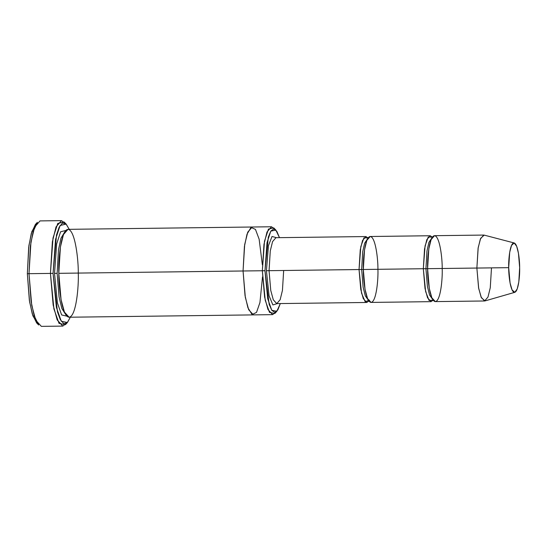 <?xml version="1.0" encoding="UTF-8"?>
<svg xmlns="http://www.w3.org/2000/svg" width="547" height="547" viewBox="0 0 547 547"><rect width="100%" height="100%" fill="white"/><g stroke="black" fill="none" stroke-linecap="round" stroke-linejoin="round"><path stroke-width="0.82" d="M283.661 270.628L282.443 290.382L280.16 299.694L276.775 303.606L273.288 299.763L270.765 290.471L269.056 270.683L266.43 270.71L269.062 295.749L272.878 304.932L277.343 303.599L272.878 304.932L269.062 295.749L266.43 270.71L268.44 245.692L272.016 236.468L276.508 237.692L272.016 236.468L268.44 245.692L266.43 270.71L361.67 269.514L362.688 251.846L364.623 243.217L367.563 238.827L364.623 243.217L362.688 251.846L361.67 269.514L359.044 269.541L361.553 293.219L365.191 301.732L369.41 300.146M37.654 323.742L32.888 315.838L29.586 301.821L27.35 273.705L28.888 245.637L31.835 231.607L36.382 223.62L35.377 224.482L31.275 233.466L28.69 247.162L27.35 273.705L29.005 273.678L30.406 245.986L33.1 231.689L37.387 222.321L35.377 224.482M53.059 273.377L55.548 239.415L60.088 225.48L66.173 224.092L69.23 229.323L65.982 223.901L62.467 223.087L59.179 227.114L56.519 234.909L53.059 273.377L57.476 311.879L60.334 319.646L63.725 323.612L67.226 322.716L70.337 317.205L67.425 322.518L61.285 321.267L56.389 307.387L53.059 273.377L50.433 273.411L53.059 273.377M66.173 224.092L64.115 221.979L57.763 223.422L53.025 237.966L50.433 273.411L52.375 241.795L56.033 226.896L61.449 220.632L65.148 223.258M264.967 270.717L267.025 242.656L270.772 231.149L275.804 230L279.476 237.651L276.864 231.381L273.828 228.94L270.827 231.066L268.317 237.118L264.967 270.717L269.151 304.337L271.818 310.347L274.874 312.419L277.855 309.903L280.31 303.564L276.83 311.305L271.763 310.272L267.722 298.806L264.967 270.717L262.341 270.744L264.967 270.717M275.804 230L273.746 227.887L268.447 229.09L264.502 241.206L262.341 270.744L263.962 244.4L267.011 231.983L271.517 226.766L274.779 229.214M514.194 242.971L484.204 235.121L480.656 238.335L478.194 247.647L476.875 268.051L478.092 248.29L480.382 238.977L483.76 235.066L434.489 235.689L431.104 239.6L428.814 248.912L427.604 268.673L508.696 267.661L509.688 252.365L511.527 245.377L514.194 242.971L516.689 246.328L518.453 253.268L519.65 267.62C519.78 260.393 517.927 243.251 513.872 242.93C509.825 243.278 508.389 260.434 508.696 267.661C508.566 274.895 510.419 292.036 514.474 292.358C518.522 292.002 519.958 274.854 519.65 267.62L518.809 281.958L517.223 288.905L514.823 292.31L512.088 289.958L510.064 282.984L508.696 267.661L476.875 268.051L478.7 288.481L481.401 297.773L485.039 300.912L514.823 292.31M423.316 268.727L425.942 268.7L426.968 251.032L428.903 242.403L431.843 238.013L428.903 242.403L426.968 251.032L425.942 268.7L423.316 268.727L425.648 291.613L429.046 300.453L433.162 300.18L431.036 301.657L427.549 297.814L425.019 288.515L423.316 268.727L424.534 248.967L426.817 239.654L430.202 235.743L432.362 237.166L428.246 236.988L425.081 245.87L423.316 268.727L361.67 269.514L363.126 287.209L365.287 295.831L368.343 300.159L365.287 295.831L363.126 287.209L361.67 269.514L423.316 268.727M432.615 299.346L429.559 295.018L427.405 286.396L425.942 268.7L427.405 286.396L429.559 295.018L432.615 299.346M442.202 268.618C442.619 278.259 440.704 301.13 435.303 301.602C429.894 301.171 427.426 278.314 427.604 268.673L425.942 268.7L427.604 268.673C427.186 259.032 429.101 236.16 434.503 235.689C439.911 236.119 442.379 258.977 442.202 268.618M368.09 237.979L363.974 237.801L360.801 246.683L359.044 269.541L360.254 249.781L362.545 240.468L365.929 236.557L368.09 237.979M430.202 235.743L370.21 236.502L366.832 240.413L364.541 249.726L363.324 269.486C362.914 259.846 364.828 236.974 370.223 236.502C375.639 236.933 378.107 259.791 377.929 269.432C378.339 279.073 376.432 301.944 371.03 302.416C365.622 301.985 363.153 279.127 363.324 269.486L365.034 289.274L367.557 298.573L371.044 302.416L431.036 301.657M61.449 220.632L40.02 220.906L34.611 227.162L30.953 242.068L29.005 273.678L50.433 273.411L29.005 273.678L31.733 305.342L35.774 320.214L41.353 326.368L62.782 326.094L57.196 319.947L53.162 305.069L50.433 273.411L53.907 308.891L59.014 323.38L65.414 324.679L67.425 322.518M54.522 273.37L57.148 273.343L58.461 249.897L60.949 238.266L64.785 231.866L60.949 238.266L58.461 249.897L57.148 273.343L54.522 273.37L57.394 302.847L61.626 314.942L66.939 316.173L61.626 314.942L57.394 302.847L54.522 273.37L56.669 243.935L60.58 231.798L65.859 230.444L60.58 231.798L56.669 243.935L54.522 273.37M65.838 314.778L61.832 308.453L59.042 296.83L57.148 273.343L59.042 296.83L61.832 308.453L65.838 314.778M271.517 226.766L67.985 229.343L63.473 234.56L60.423 246.977L58.802 273.322C58.255 260.468 60.806 229.966 68.006 229.343C75.219 229.911 78.508 260.393 78.276 273.247C78.823 286.102 76.279 316.597 69.079 317.226C61.866 316.651 58.57 286.177 58.802 273.322L262.341 270.744L243.059 270.984L244.68 244.646L247.729 232.222L252.235 227.012L247.729 232.229L244.68 244.646L243.059 270.984L58.802 273.322L61.079 299.701L64.443 312.098L69.1 317.226L253.35 314.894L248.7 309.766L245.329 297.37L243.059 270.984L245.022 295.537L247.914 307.742L252.085 314.539L256.516 312.412L259.941 302.539L262.512 276.898L259.941 302.532L256.516 312.412L252.085 314.539L247.914 307.742L245.022 295.537L243.059 270.984L244.413 246.478L246.998 234.253L250.984 227.395L255.463 229.405L259.134 239.183L262.355 264.762M252.235 227.012L247.784 232.078L244.7 244.502L243.059 270.984L245.329 297.37L248.7 309.766L253.446 314.887M368.883 300.994L366.763 302.47L363.27 298.628L360.747 289.329L359.044 269.541L269.056 270.683L270.273 250.923L272.563 241.61L275.941 237.699L272.563 241.61L270.273 250.923L269.056 270.683L270.765 290.471L273.288 299.763L276.686 303.606M275.825 312.118L272.632 314.648L267.982 309.52L264.611 297.13L262.341 270.744L265.24 300.31L269.493 312.385L274.826 313.472L276.83 311.305M66.419 323.38L62.782 326.094M491.479 267.996L490.269 287.756L487.979 297.069L484.594 300.98L481.107 297.137L478.584 287.838L476.875 268.051L427.604 268.673L429.306 288.46L431.829 297.759L435.323 301.602L484.594 300.98M29.005 273.678L27.35 273.705L29.353 300.296L32.287 313.992L36.628 322.908L38.687 325.021L34.153 315.715L31.097 301.424L29.005 273.678M365.929 236.557L275.852 237.699M366.763 302.47L276.775 303.606M272.632 314.648L253.35 314.887"/></g></svg>
